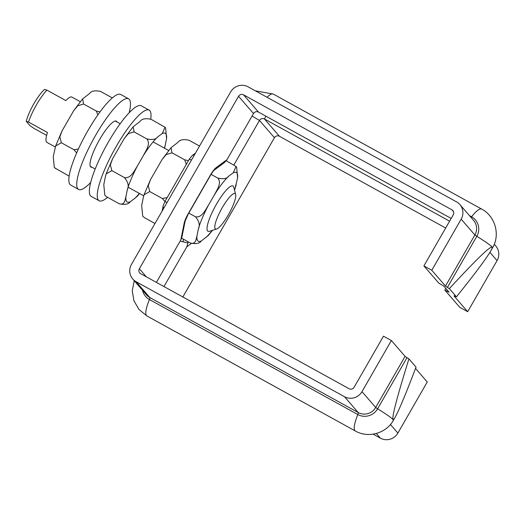 <?xml version="1.0" encoding="UTF-8"?>
<svg xmlns="http://www.w3.org/2000/svg" width="525" height="525" viewBox="0 0 525 525"><rect width="100%" height="100%" fill="white"/><g stroke="black" fill="none" stroke-linecap="round" stroke-linejoin="round"><path stroke-width="0.79" d="M408.923 358.89L416.036 367.106C405.937 393.684 398.974 410.379 395.161 417.178C394.032 419.14 393.304 419.928 392.969 419.554C391.906 416.725 397.228 396.506 408.923 358.89A29.571 2.31 -150.1 0 0 407 357.696L405.077 356.357L391.381 340.535L361.988 391.643A12.935 12.587 139.1 0 1 344.512 396.723L136.093 281.689A12.935 12.587 139.1 0 1 132.74 278.978A12.935 12.587 139.1 0 1 131.467 264.41L230.652 91.921A12.935 12.587 139.1 0 1 248.135 86.842L456.553 201.876A12.935 12.587 139.1 0 1 459.9 204.586A12.935 12.587 139.1 0 1 461.173 219.155L431.786 270.263L423.892 265.906L453.278 214.797A3.695 3.596 -40.9 0 0 451.959 209.862L243.541 94.828A3.695 3.596 -40.9 0 0 238.547 96.278L139.361 268.767A3.695 3.596 -40.9 0 0 140.68 273.702L349.099 388.736A3.695 3.596 -40.9 0 0 354.093 387.286L383.486 336.177L391.381 340.535M456.448 296.835L449.334 288.619C475.624 260.164 489.897 246.31 492.155 247.065C492.476 247.459 491.991 248.778 490.698 251.029C486.183 258.713 474.771 273.984 456.448 296.835A29.571 2.31 -150.1 0 1 454.952 296.133L454.04 295.772M490.698 251.029L492.522 247.859A29.571 2.31 -150.1 0 0 492.155 247.065A29.571 2.31 -150.1 0 0 476.798 236.316L474.876 234.977L445.489 286.079L447.405 287.424L476.798 236.316A14.628 14.234 -40.9 0 0 471.568 216.773L469.442 215.598M445.489 286.079L431.786 270.263M451.185 218.446L258.497 112.094A3.695 3.596 139.1 0 0 253.503 113.544L227.003 159.633L224.431 162.573L214.213 170.113M449.61 221.176L264.475 118.991A3.695 3.596 -40.9 0 0 259.481 120.442L233.861 164.994M180.147 241.126L187.943 242.977L186.795 246.842L163.964 286.552M156.417 282.384L180.823 239.945L181.919 237.097L185.115 221.163A7.389 5.939 -168.7 0 1 184.183 223.191L180.823 239.945M187.911 241.677L187.943 242.977M183.481 239.229A7.389 2.402 103.9 0 1 182.982 241.868M182.857 296.979L274.437 137.714A3.695 3.596 139.1 0 1 279.431 136.264L445.679 228.021M423.892 265.906L438.848 283.178A20.331 1.588 29.9 0 1 443.809 286.118L449.098 292.222A20.331 1.588 29.9 0 1 444.826 290.069L445.784 288.402M453.974 295.883L467.677 311.699L459.782 307.342L444.826 290.069M449.334 288.619A29.571 2.31 -150.1 0 0 447.405 287.424M373.144 434.155L380.395 438.158A12.935 12.587 -40.9 0 0 397.878 433.079L427.265 381.97L415.538 368.425M467.677 311.699L497.063 260.59A12.935 12.587 -40.9 0 0 495.79 246.022L494.268 244.263M46.633 135.371L34.013 128.408L29.971 125.639L26.25 121.347L28.521 122.062L47.467 132.523A25.869 5.644 118.9 0 0 46.541 142.085A25.869 5.644 118.9 0 0 46.896 142.373L55.289 147.007M80.266 101.693L71.899 97.072A25.869 5.644 118.9 0 0 65.835 100.583L46.889 90.123L44.618 89.407A22.175 4.837 118.9 0 0 26.25 121.347M28.521 122.062A25.869 5.644 -61.1 0 1 46.889 90.123M235.666 194.506L233.737 187.149A25.869 5.644 118.9 0 0 232.949 185.962A25.869 5.644 118.9 0 0 216.011 204.98A25.869 5.644 118.9 0 0 207.592 230.974A25.869 5.644 118.9 0 0 207.946 231.262A25.869 5.644 118.9 0 0 209.37 231.302L216.622 229.012A20.219 4.41 118.9 0 0 229.143 213.412A20.219 4.41 118.9 0 0 235.666 194.506A20.219 4.41 118.9 0 0 222.954 206.482A20.219 4.41 118.9 0 0 215.237 228.756A20.219 4.41 118.9 0 0 216.622 229.012M150.708 119.123A51.745 11.287 118.9 0 0 149.139 110.152L141.245 105.794A51.745 11.287 118.9 0 0 97.945 162.481A51.745 11.287 118.9 0 0 91.238 196.396L99.133 200.753A51.745 11.287 118.9 0 0 107.54 197.315M149.139 110.152A51.745 11.287 118.9 0 0 105.84 166.838A51.745 11.287 118.9 0 0 99.133 200.753M116.95 121.938A26.243 5.723 118.9 0 0 116.287 121.15A26.243 5.723 118.9 0 0 114.614 121.196A26.243 5.723 118.9 0 0 97.02 144.309A26.243 5.723 118.9 0 0 90.93 167.101A26.243 5.723 118.9 0 0 91.947 167.239M129.157 112.763A51.745 11.287 118.9 0 0 128.612 98.825L120.717 94.467A51.745 11.287 118.9 0 0 117.41 94.559A51.745 11.287 118.9 0 0 82.727 140.129A51.745 11.287 118.9 0 0 70.711 185.069L78.606 189.427A51.745 11.287 118.9 0 0 81.913 189.335A51.745 11.287 118.9 0 0 90.694 182.457M128.612 98.825A51.745 11.287 118.9 0 0 125.304 98.917A51.745 11.287 118.9 0 0 90.622 144.487A51.745 11.287 118.9 0 0 78.606 189.427M68.709 175.882L54.856 167.987M76.643 152.913L73.953 149.717L78.382 149.021M97.919 114.824L96.226 110.992L100.006 111.91M112.311 97.906L100.616 91.455C95.025 90.228 91.37 90.891 89.644 93.443L82.615 98.923L83.593 104.022L77.812 105.742L73.717 110.637L62.075 130.856L59.85 136.913L61.32 142.748L55.604 146.016L53.261 156.713L54.272 167.291L56.077 168.912M83.593 104.022L96.226 110.992M61.32 142.748L73.953 149.717M212.553 230.291L208.287 235.515L201.259 240.995C199.533 243.548 195.871 244.21 190.286 242.983C195.976 244.742 195.996 239.052 196.941 236.014L198.345 229.018C200.169 225.396 199.238 221.327 195.53 216.825C202.013 217.967 205.406 209.836 208.425 205.249L214.377 194.893C216.818 189.991 222.16 182.936 217.803 178.093C223.387 179.32 227.043 178.657 228.775 176.105L233.323 172.745L236.047 166.451L236.624 167.147L237.641 177.726L234.583 190.378M236.047 166.451L226.236 160.788M181.617 238.199L190.286 242.983M188.79 213.104L195.53 216.825M211.07 174.379L217.803 178.093M164.955 201.462L162.376 198.522L167.199 197.551M186.296 164.345L184.643 159.797L188.383 160.709M199.526 146.048L189.033 140.254C183.448 139.033 179.786 139.696 178.06 142.242L171.032 147.728L172.01 152.821L166.235 154.547L162.133 159.442L150.491 179.662L148.273 185.719L149.743 191.553L144.027 194.814L143.082 198.522L141.678 205.511L142.695 216.09L144.493 217.711L142.695 216.097M172.01 152.821L184.643 159.797M144.493 217.711L154.987 223.506M149.743 191.553L162.376 198.522M106.601 196.796L104.797 195.175L106.601 196.796L119.234 203.766C124.924 205.524 124.943 199.835 125.895 196.796A39.27 8.571 118.9 0 0 130.207 201.777C128.474 204.33 124.819 204.993 119.234 203.766M164.994 127.24L165.572 127.929L166.589 138.508A39.27 8.571 118.9 0 0 162.271 133.527L164.994 127.24L151.141 119.339C145.556 118.118 141.894 118.781 140.168 121.328L133.133 126.814L134.118 131.906L128.369 133.599L124.241 138.528L112.606 158.74L110.362 164.843L111.851 170.632L106.129 173.9L105.19 177.601L103.786 184.597L104.803 195.175M164.384 148.116A39.27 8.571 118.9 0 0 165.185 145.504L164.555 148.214M137.327 196.192L134.754 198.417A39.27 8.571 118.9 0 0 139.381 193.423M146.751 138.876C152.335 140.103 155.991 139.44 157.723 136.887A39.27 8.571 118.9 0 0 143.332 155.682C145.753 150.76 151.128 143.732 146.751 138.876L134.118 131.906M127.293 189.807C129.124 186.178 128.185 182.109 124.478 177.607C130.987 178.762 134.341 170.612 137.373 166.031A39.27 8.571 118.9 0 0 127.293 189.807L125.895 196.796M124.478 177.607L111.851 170.632M143.332 155.682L137.373 166.031M130.207 201.777L134.754 198.417M165.185 145.504L166.589 138.508M162.271 133.527L157.723 136.887M195.425 153.182L192.15 155.597A3.695 3.255 53.6 0 1 194.355 155.046M191.441 160.105L189.276 159.167L164.883 201.587L167.055 202.525M164.883 201.587L163.15 205.793A3.695 2.966 11.3 0 0 163.839 208.11M142.564 290.312A14.628 14.234 -40.9 0 0 149.422 299.519L357.84 414.553A14.628 14.234 -40.9 0 0 377.613 408.804L375.69 407.466A12.935 12.587 139.1 0 1 358.208 412.545L149.796 297.504A12.935 12.587 139.1 0 1 146.442 294.794L132.74 278.978M134.269 280.737L132.261 290.686L133.914 300.713L139 309.507L146.862 315.919A29.571 6.451 -61.1 0 1 149.422 299.519A3.695 0.807 118.9 0 0 149.796 297.504L136.093 281.689M146.862 315.919L355.281 430.959A29.571 6.451 -61.1 0 1 357.84 414.553A3.695 0.807 118.9 0 0 358.208 412.545L344.512 396.723M355.281 430.959C368.104 438.48 386.262 433.427 393.337 420.348A29.571 2.31 -150.1 0 0 392.969 419.554A29.571 2.31 -150.1 0 0 377.613 408.804L407 357.696M405.077 356.357L375.69 407.466L361.988 391.643M492.522 247.859C500.483 234.852 495.219 216.077 481.668 209.081A29.571 6.451 118.9 0 0 471.568 216.773A3.695 0.807 -61.1 0 1 471.004 217.402M481.668 209.081L273.249 94.041A29.571 6.451 118.9 0 0 267.067 97.289M459.9 204.586L473.602 220.408A12.935 12.587 139.1 0 1 474.876 234.977L461.173 219.155M274.437 137.714L259.481 120.442A20.331 1.588 29.9 0 1 252.098 115.999M227.003 159.633L216.103 167.685A7.389 6.517 53.6 0 1 214.22 170.113L214.174 170.146M216.103 167.685A11.091 2.422 118.9 0 0 210.486 175.009A7.389 0.578 29.9 0 1 210.577 175.212C214.174 169.431 213.59 171.012 214.226 170.107M210.486 175.009L188.114 213.924A7.389 0.578 29.9 0 1 188.206 214.121L210.577 175.212M188.114 213.924A11.091 2.422 118.9 0 0 184.183 223.191M186.795 246.842L191.376 243.462M253.503 113.544L238.547 96.278M146.344 276.826L139.361 268.767M279.431 136.264L264.475 118.991A20.331 4.436 118.9 0 0 265.84 116.15M258.497 112.094L243.541 94.828M453.548 211.693L451.959 209.862M397.878 433.079L390.436 424.489M380.395 438.158L376.34 433.479M497.063 260.59L489.917 252.341M237.641 177.726A39.27 8.571 118.9 0 0 233.323 172.745M228.775 176.105A39.27 8.571 118.9 0 0 214.377 194.893M208.425 205.249A39.27 8.571 118.9 0 0 198.345 229.018M234.498 190.05A39.27 8.571 118.9 0 0 236.237 184.721M205.807 237.635A39.27 8.571 118.9 0 0 212.231 230.396M196.941 236.014A39.27 8.571 118.9 0 0 201.259 240.995M163.15 205.793L162.067 211.188M192.15 155.597L189.276 159.167M393.337 420.348L395.161 417.178M273.249 94.041L255.393 90.845M188.206 214.121L185.115 221.163M90.267 166.313L95.176 169.024M128.093 187.189L143.712 195.812M115.27 121.013L120.179 123.723M153.097 141.888L168.689 150.498M62.075 130.856L55.604 146.016M54.272 167.291L54.856 167.98M73.717 110.637L82.615 98.923M150.498 179.662L144.027 194.814M162.14 159.442L171.032 147.728M133.14 126.814L124.241 138.528M106.129 173.9L112.606 158.74M139.578 193.528L137.235 196.298"/></g></svg>
